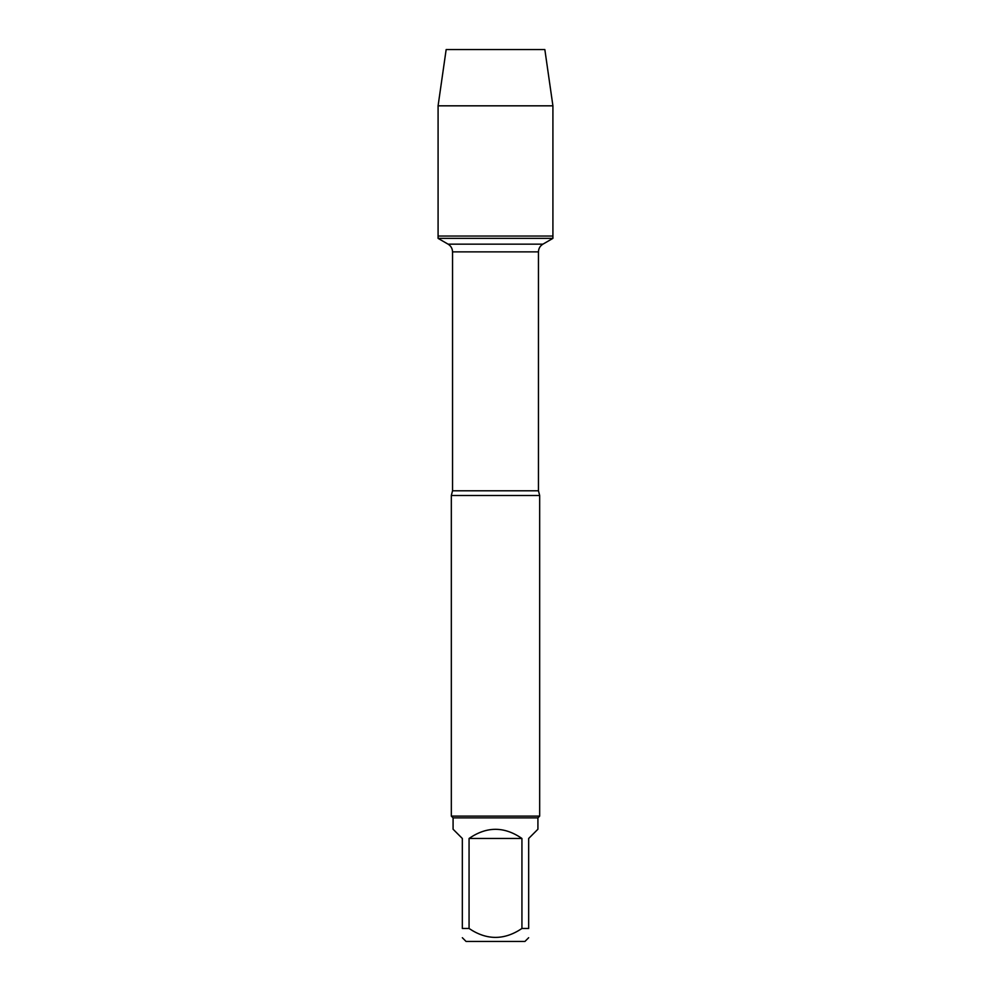 <?xml version="1.0" encoding="UTF-8"?>
<svg xmlns="http://www.w3.org/2000/svg" width="991" height="991" viewBox="0 0 991 991"><rect width="100%" height="100%" fill="white"/><g stroke="black" fill="none" stroke-linecap="round" stroke-linejoin="round"><path stroke-width="1.49" d="M438.084 238.373L552.916 238.373L552.916 236.044L438.084 236.044L438.084 238.373L448.081 244.158C450.942 245.929 452.429 248.506 452.54 251.875L452.54 490.793L451.326 495.5L451.326 816.113L539.674 816.113L539.674 495.5L451.326 495.5M528.661 937.721L524.933 941.45L466.067 941.45L462.339 937.721M521.935 838.473C504.308 826.271 486.692 826.271 469.065 838.473L521.935 838.473L521.935 928.48C504.295 940.36 486.68 940.36 469.065 928.48L462.339 928.48C462.339 940.36 462.339 940.36 462.339 928.48L462.339 838.473L453.085 829.232L453.085 817.885L537.915 817.885L537.915 829.232L528.661 838.473L528.661 928.48C528.661 940.36 528.661 940.36 528.661 928.48L521.935 928.48M469.065 838.473L469.065 928.48M453.085 817.885L451.326 816.113M438.084 236.044L552.916 236.044L552.916 105.826L438.084 105.826L438.084 236.044L438.084 105.826L446.161 49.55L482.927 49.55M438.084 105.826L446.161 49.55L544.839 49.55L552.916 105.826M452.54 490.793L538.46 490.793L539.674 495.5M538.46 490.793L538.46 251.875L452.54 251.875M448.081 244.158L542.919 244.158L448.081 244.158M538.46 251.875C538.571 248.506 540.058 245.929 542.919 244.158L552.916 238.373M537.915 817.885L539.674 816.113"/></g></svg>

